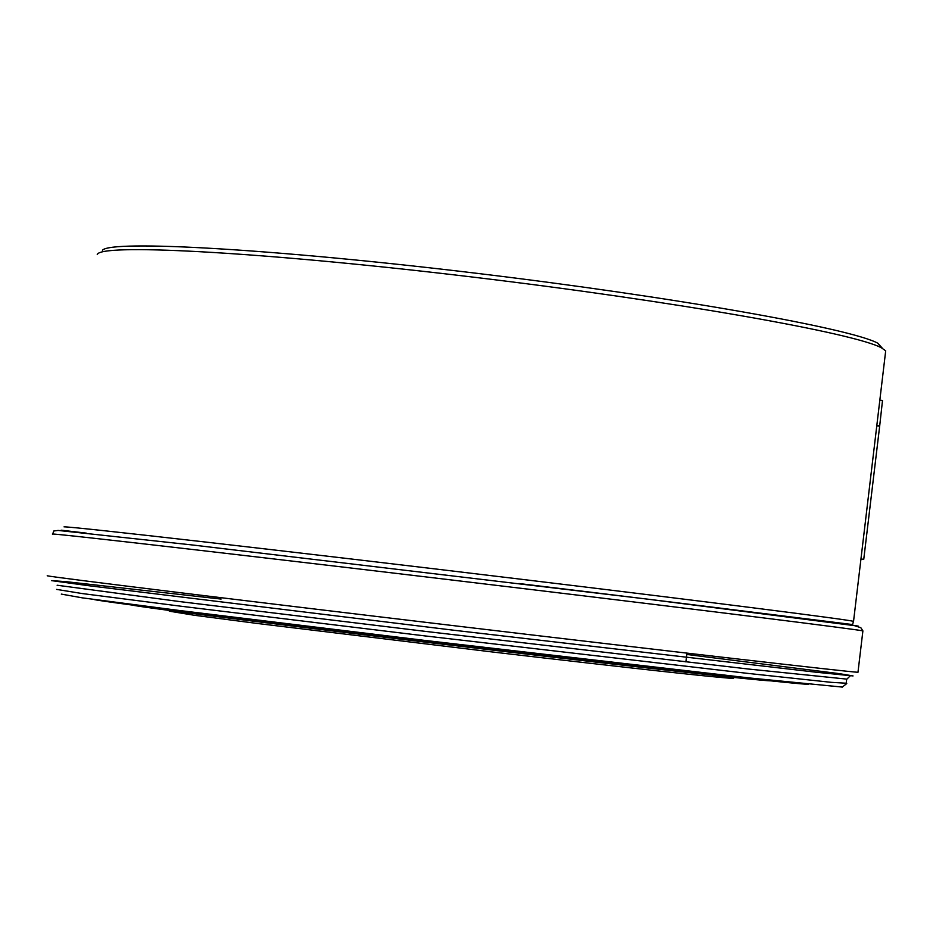 <?xml version="1.0" encoding="UTF-8"?>
<svg xmlns="http://www.w3.org/2000/svg" width="933" height="933" viewBox="0 0 933 933"><rect width="100%" height="100%" fill="white"/><g stroke="black" fill="none" stroke-linecap="round" stroke-linejoin="round"><path stroke-width="1.4" d="M733.571 678.163L733.536 678.454C716.381 677.58 636.003 668.751 492.391 651.98L256.668 623.384L194.332 615.267L169.246 611.173M877.626 425.658L879.691 425.926L882.513 400.455L880.46 400.187M879.691 425.926L863.748 559.322L861.684 559.065M877.51 425.914L879.562 426.183M863.748 559.322L861.392 559.194M97.23 254.359L97.697 253.858C106.584 243.408 271.491 252.866 473.346 277.148C675.13 301.312 855.129 333.221 881.487 347.869L885.697 350.808L885.324 353.922M846.184 683.224L831.455 682.35L747.986 673.416L424.947 635.909L180.057 606.112L82.034 593.528L56.61 589.399M61.31 594.099L82.407 597.866L178.541 610.38L424.737 640.411L749.024 677.918L842.289 687.073M882.513 348.417L877.848 343.239C851.607 328.568 673.556 296.881 474.116 272.996C274.605 248.994 111.435 239.758 102.443 250.219M93.708 599.406C97.417 601.319 297.802 626.44 504.182 650.674C672.273 670.454 801.342 684.635 808.293 684.286L808.468 684.286M132.089 605.039C140.44 607.371 317.675 629.577 498.304 650.779C646.161 668.18 761.561 680.857 770.518 680.845M52.68 534.271L52.365 534.014C55.42 533.373 283.55 559.73 519.354 588.105C710.456 611.068 855.479 629.204 862.897 630.883L862.873 631.128M518.911 583.522C726.247 608.479 873.556 627.186 857.345 626.265M858.01 672.075L857.975 672.285C848.552 671.935 668.32 651.211 452.062 625.472C235.769 599.744 54.184 577.41 47.21 575.789M853.427 621.646L853.543 621.331C846.301 619.384 704.835 601.4 518.783 578.973C289.662 551.298 67.619 525.955 64.027 526.877M221.063 599.068L65.823 581.644L51.513 580.618L88.542 585.691L454.208 630.288L816.608 672.273L853.054 675.935L839.199 673.626L686.77 654.465M57.123 585.236L180.594 601.692L425.495 631.396L748.511 669.043L846.744 679.107M857.975 672.285L862.897 630.883L860.856 627.734L854.5 625.646L647.082 599.079L192.769 545.024L58.184 530.434L53.822 530.982L52.656 534.026M686.933 653.123L685.883 661.929M763.952 613.564L852.517 624.55L853.543 621.331L885.697 350.808M850.126 675.947L846.639 679.376L846.149 683.551M61.135 530.189L86.279 533.116M842.114 687.213L846.767 683.551M877.848 343.239L881.487 347.869M733.536 678.454L733.653 677.428"/></g></svg>

